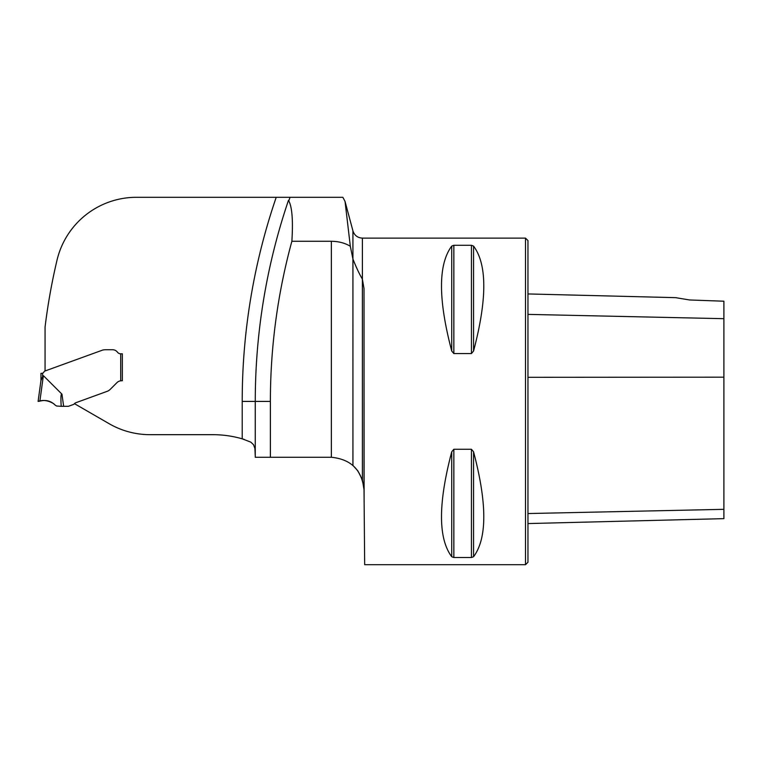 <?xml version="1.0" encoding="UTF-8"?>
<svg xmlns="http://www.w3.org/2000/svg" width="762" height="762" viewBox="0 0 762 762"><rect width="100%" height="100%" fill="white"/><g stroke="black" fill="none" stroke-linecap="round" stroke-linejoin="round"><path stroke-width="1.14" d="M41.777 373.342L40.958 373.342L40.958 380.552L42.586 376.695L42.586 373.199L41.777 373.342L42.586 373.199A2.448 2.448 0 0 0 43.891 372.113L44.253 371.494A0.895 0.895 0 0 1 44.72 371.104L102.822 350.015A11.925 8.163 180 0 1 105.985 349.729L112.557 349.729A6.125 6.125 0 0 1 117.453 352.177A6.125 6.125 0 0 0 112.557 349.729L105.985 349.729A11.925 8.163 180 0 0 102.822 350.015L45.053 370.98L45.053 327.155A613.953 613.953 0 0 1 57.017 260.166A81.639 81.639 0 0 1 136.474 197.301L290.046 197.301A616.401 616.401 0 0 0 288.998 200.301L290.046 197.301A616.401 616.401 0 0 0 288.998 200.301L288.484 200.32A616.401 607.038 90 0 0 255.27 401.412L255.27 457.057M288.484 200.32C292.065 206.378 293.199 220.028 291.875 241.268L331.365 241.268C338.661 241.364 344.976 243.03 350.32 246.259L345.043 201.406L342.852 197.301L290.046 197.301M117.453 352.177A4.086 4.086 0 0 0 120.72 353.806L122.358 353.806L122.358 380.752L122.358 353.806L120.72 353.806A4.086 4.086 0 0 1 117.453 352.177M121.539 380.752L122.358 380.752L121.539 380.752A6.534 6.534 0 0 0 116.919 382.667L110.547 389.049L116.919 382.667A6.534 6.534 0 0 1 120.72 380.81L121.539 380.752M110.547 389.049A10.773 8.163 -45 0 1 109.033 390.354L108.595 390.649A8.163 8.163 0 0 1 107.185 391.325A8.163 8.163 0 0 0 108.595 390.649L109.033 390.354A10.773 8.163 -45 0 0 110.547 389.049M40.996 380.238L38.1 401.412L40.996 380.238L43.377 375.647L61.951 394.173L63.646 406.308L68.113 406.308A1.629 1.629 0 0 0 68.666 406.213L73.466 404.47A1.629 1.629 0 0 0 74.181 403.955A4.01 4.01 0 0 1 75.933 402.698L107.185 391.325L75.933 402.698A4.01 4.01 0 0 0 74.438 403.66L109.204 423.739A81.639 81.639 0 0 0 150.028 434.673L212.817 434.673A106.137 106.137 0 0 1 242.211 438.826L242.211 401.412L270.386 401.412L270.386 457.286L255.27 457.286M255.27 456.238L254.899 448.447L253.517 444.684L250.765 442.112L242.211 438.826A106.137 106.137 0 0 1 244.316 439.455A106.137 106.137 0 0 0 242.211 438.826M331.365 241.268L331.365 457.286L270.386 457.286M291.875 241.268A625.916 616.401 180 0 0 270.386 401.412M364.112 500.977L364.017 288.646L362.388 279.13L362.388 238.125L525.504 238.125L525.504 564.699L364.674 564.699L364.017 489.661L362.388 479.765L357.835 470.83M451.733 556.736L453.847 557.527L451.733 556.736C438.093 538.448 438.093 503.463 451.733 451.78L453.847 449.256L451.733 451.78L451.733 556.736M471.43 557.527L473.554 556.736L471.43 557.527L453.847 557.527L453.847 449.256L471.43 449.256L473.554 451.78L471.43 449.256L471.43 557.527M453.847 353.568L451.733 351.044C438.093 299.352 438.093 264.376 451.733 246.088L453.847 245.288L471.43 245.288L473.554 246.088C487.194 264.376 487.194 299.352 473.554 351.044L471.43 353.568L453.847 353.568L453.847 245.288L451.733 246.088L451.733 351.044L453.847 353.568M471.43 353.568L473.554 351.044L473.554 246.088L471.43 245.288L471.43 353.568M473.554 451.78C487.194 503.463 487.194 538.448 473.554 556.736L473.554 451.78M350.32 246.259L352.93 259.013L352.93 230.867L345.034 201.406M357.797 470.773L352.939 465.43L352.93 259.013C356.197 267.329 359.35 274.034 362.388 279.13L362.388 479.765M331.365 457.286C351.025 459.219 361.912 470.011 364.017 489.661L364.017 288.646M689.61 299.971L675.665 297.656L689.61 299.971L675.665 297.656L689.61 299.971L723.9 301.209L723.9 318.687L527.961 314.382M525.504 238.125L527.961 240.573L527.961 562.251L525.504 564.699M527.961 523.57L723.9 518.646L723.9 318.687M63.646 406.308L61.208 406.308C60.655 397.345 60.903 393.297 61.951 394.173M43.377 375.647L39.881 401.126C45.825 399.555 50.968 400.936 55.331 405.26L53.807 403.784C48.263 400.412 43.024 399.621 38.1 401.412L39.881 401.126C45.872 399.555 51.025 400.936 55.331 405.26L56.731 406.051L61.208 406.308M276.215 197.301A629.469 629.469 0 0 0 242.211 401.412M723.9 377.18L527.961 377.304M723.9 509.33L527.961 513.55M120.72 380.81L120.72 353.806M352.93 230.867C354.444 235.41 357.607 237.83 362.388 238.125M675.665 297.656L527.961 293.942"/></g></svg>
